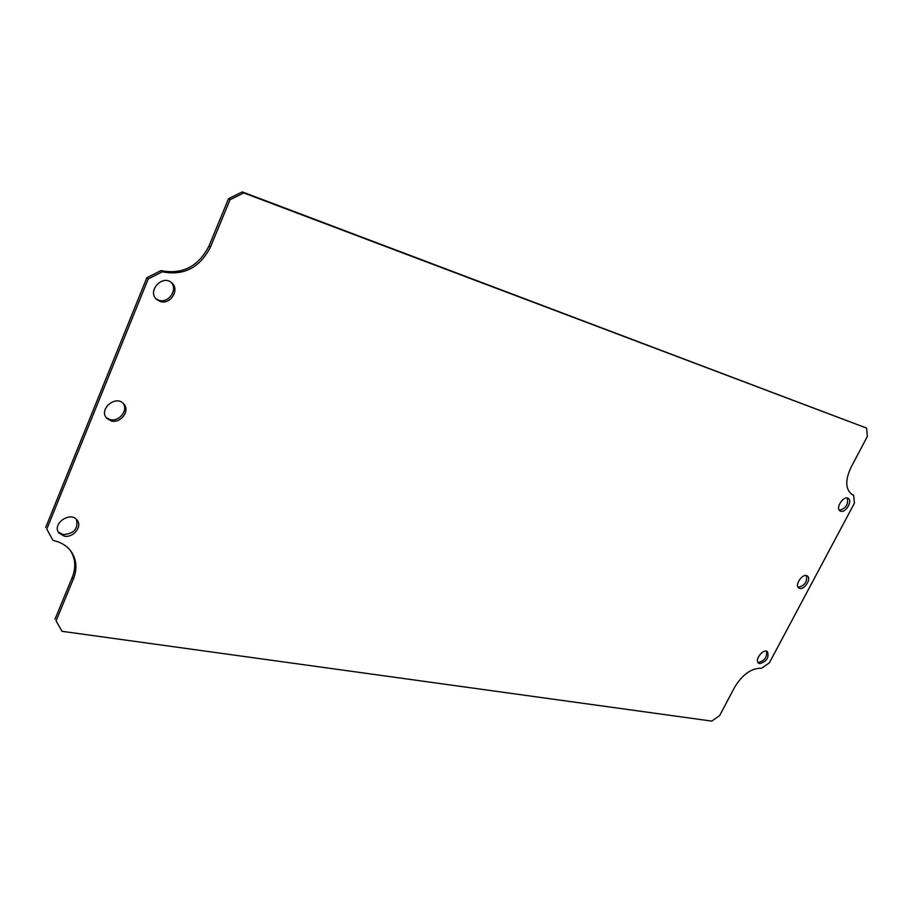 <?xml version="1.0" encoding="UTF-8"?>
<svg xmlns="http://www.w3.org/2000/svg" width="913" height="913" viewBox="0 0 913 913"><rect width="100%" height="100%" fill="white"/><g stroke="black" fill="none" stroke-linecap="round" stroke-linejoin="round"><path stroke-width="1.37" d="M160.14 301.438L156.682 299.498C146.753 291.361 162.388 274.037 171.712 282.825C180.192 289.398 170.377 305.17 160.14 301.438M64.23 536.114L58.946 532.998C51.505 524.028 70.438 510.698 77.103 520.159C82.649 526.493 73.223 538.202 64.23 536.114M840.702 511.212L840.063 510.915C835.098 508.221 843.658 495.12 848.245 498.407C852.902 500.86 845.666 513.129 840.702 511.212M759.719 663.637L758.577 663.135C754.081 660.11 763.371 648.104 767.445 651.665C769.248 657.543 766.669 661.537 759.719 663.637M111.306 420.95L106.798 418.325C98.148 409.617 115.7 394.496 123.643 403.774C130.525 410.325 120.847 423.769 111.306 420.95M799.72 588.36L798.807 587.961C794.082 585.085 803.018 572.554 807.354 575.989C811.646 578.5 804.593 589.924 799.72 588.36M719.627 715.598L734.623 687.261C742.486 674.376 751.49 668.031 761.625 668.225L769.339 662.861L854.431 503.154L853.644 495.268L851.886 494.424C845.347 489.117 845.084 480.044 851.087 467.205L867.35 436.482L866.597 428.106L243.771 192.928L230.008 199.753L210.504 246.989C199.867 267.703 183.81 275.966 162.343 271.789L148.214 278.922L46.791 529.072L52.965 540.416C60.657 542.037 66.615 545.597 70.849 551.11C76.601 559.27 77.457 568.548 73.405 578.945L56.081 620.897L61.993 631.305L711.763 721.11L719.627 715.598M156.043 298.848L158.782 300.229C168.54 303.789 178.4 289.295 170.993 282.265M58.421 532.188L63.077 534.584C73.987 533.808 78.45 528.764 76.452 519.44M839.355 510.253C845.792 508.564 848.462 504.501 847.332 498.053M757.938 662.404L758.224 662.473C764.375 661.035 767.16 657.292 766.578 651.243M106.205 417.595L110.051 419.569C119.112 422.251 128.733 410.017 122.97 403.135M798.133 587.264L798.156 587.264C804.501 585.861 807.275 581.969 806.464 575.601M61.993 631.305L56.081 620.897M73.405 578.945L72.253 577.37L54.963 619.276M46.791 529.072L52.965 540.416M72.253 577.37C76.156 567.384 75.494 558.379 70.255 550.345M148.214 278.922L146.856 277.735L45.65 527.543M146.856 277.735L160.973 270.613L162.343 271.789M160.973 270.613C182.417 274.79 198.452 266.55 209.066 245.871L210.504 246.989M230.008 199.753L228.535 198.692L209.066 245.871M243.771 192.928L242.276 191.89L228.535 198.692M866.597 428.106L242.276 191.89M851.087 493.876L853.644 495.268"/></g></svg>

